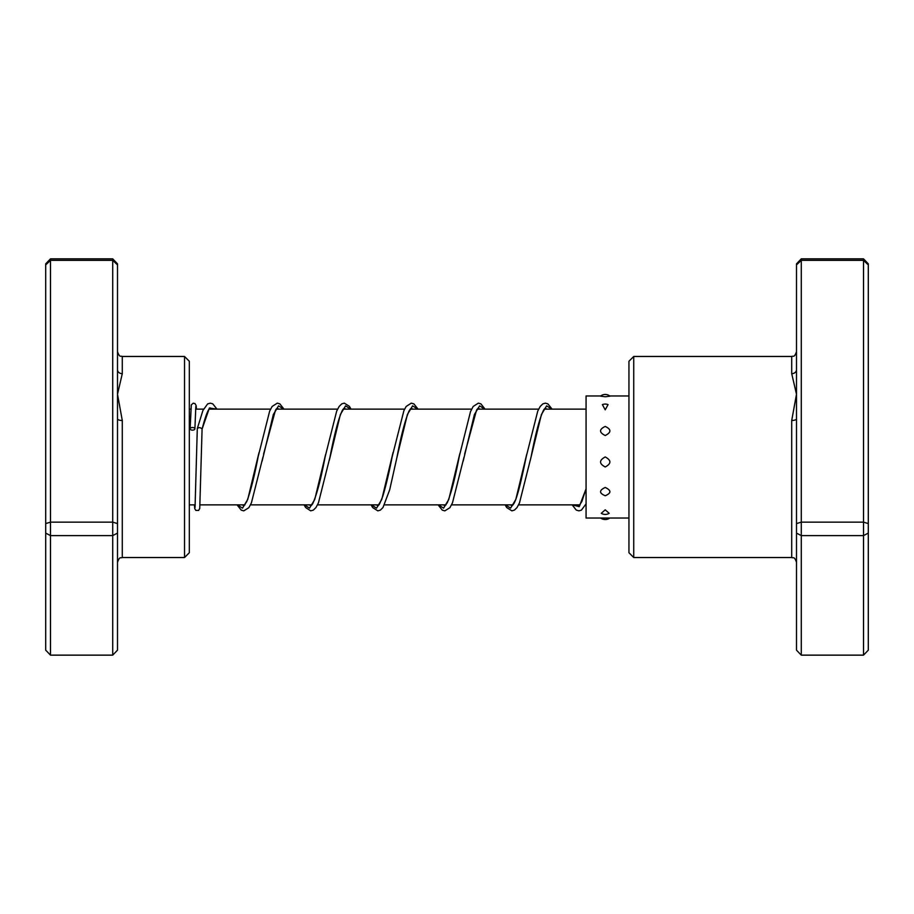 <?xml version="1.0" encoding="UTF-8"?>
<svg xmlns="http://www.w3.org/2000/svg" width="914" height="914" viewBox="0 0 914 914"><rect width="100%" height="100%" fill="white"/><g stroke="black" fill="none" stroke-linecap="round" stroke-linejoin="round"><path stroke-width="1.37" d="M117.506 369.724L117.506 650.162L112.719 655.144L112.719 258.856L117.506 263.838L117.506 369.724A4.787 3.964 180 0 0 122.293 373.689L117.506 394.242L122.293 420.509L122.293 557.529C120.877 558.454 119.78 555.769 117.506 562.316M184.525 356.471L189.312 361.259L189.312 552.742L184.525 557.529L184.525 356.471L122.293 356.471L122.293 373.689M117.506 533.102L112.719 535.604L50.487 535.604L50.487 655.144L112.719 655.144M112.719 258.856L50.487 258.856L50.487 535.604L45.7 533.102L45.7 263.838L50.487 258.856M117.506 264.9L112.719 260.364L50.487 260.364L45.7 264.9M117.506 523.585L112.719 522.145L50.487 522.145L45.7 523.585M50.487 655.144L45.7 650.162L45.7 533.102M117.506 418.761A4.787 1.737 180 0 0 122.293 420.509M633.733 557.529L628.946 552.742L628.946 361.259L633.733 356.471L633.733 557.529L791.707 557.529L791.707 420.509L796.494 394.242L791.707 373.689L791.707 356.471C793.124 355.546 794.22 358.231 796.494 351.684M801.281 258.856L801.281 655.144L796.494 650.162L796.494 263.838L801.281 258.856L863.513 258.856L868.3 263.838L868.3 650.162L863.513 655.144L863.513 258.856M801.281 655.144L863.513 655.144M796.494 533.102L801.281 535.604L863.513 535.604L868.3 533.102M796.494 523.585L801.281 522.145L863.513 522.145L868.3 523.585M796.494 264.9L801.281 260.364L863.513 260.364L868.3 264.9M796.494 418.761A4.787 1.737 0 0 1 791.707 420.509M796.494 369.724A4.787 3.964 0 0 1 791.707 373.689M605.217 409.838L608.061 404.616A7.655 7.655 0 0 0 602.383 404.616L605.217 409.838M605.217 435.532C611.432 432.391 611.432 429.363 605.217 426.438C599.013 429.374 599.013 432.413 605.217 435.532M605.217 466.974C611.432 463.649 611.432 460.313 605.217 456.943C599.013 460.313 599.013 463.649 605.217 466.974M605.217 495.742C611.432 493.114 611.432 490.361 605.217 487.47C599.013 490.361 599.013 493.126 605.217 495.742M609.192 513.314L605.217 509.829L601.252 513.314A7.655 7.655 0 0 0 609.192 513.314M606.348 518.032L604.085 518.032M610.004 396.162L609.981 396.128A7.655 7.655 0 0 0 600.464 396.128L605.217 396.779L610.004 396.162M604.531 518.032L586.068 518.032L586.068 395.968L600.681 395.968M216.984 409.129L212.756 403.851L210.22 403.154L207.592 403.954L202.908 410.5L197.298 428.586C198.898 427.204 200.486 427.352 202.085 429.066L202.085 429.1M190.112 428.837A2.399 1.314 180 0 0 192.488 430.14A2.399 1.314 180 0 0 194.899 428.849A2.399 1.314 180 0 0 194.899 428.837A2.399 1.314 180 0 0 192.534 427.524A2.399 1.314 180 0 0 190.112 428.815A2.399 1.314 180 0 0 190.112 428.837L191.3 404.891L193.162 403.2L195.013 403.577L196.156 405.61L196.476 409.129M237.32 504.871L242.53 508.138L247.74 499.444L258.97 452.704M304.339 504.871L309.549 508.138L314.759 499.444L325.658 454.304M371.358 504.871L376.568 508.138L381.778 499.455L393.077 452.419M438.377 504.871L443.587 508.138L448.797 499.432L459.868 453.515M505.396 504.871L510.606 508.138L515.816 499.444L526.761 454.132M572.427 504.871L579.248 506.676L586.068 488.819M194.408 504.871L194.785 508.755L195.836 510.412L198.624 510.423L199.743 508.447L202.085 429.077L209.409 408.01L216.721 409.129M262.112 461.17L273.343 414.51L278.542 405.862L283.74 409.129M329.314 460.313L340.362 414.51L345.561 405.862L350.77 409.129M412.511 409.129L411.334 407.941L409.186 410.717C405.21 419.777 401.143 435.293 396.973 457.24L407.381 414.522L412.58 405.862L417.789 409.129M463.158 461.25L474.412 414.499L479.61 405.862L484.808 409.129M546.549 409.129L545.372 407.941L543.784 409.746C540.003 416.864 535.753 432.688 531.023 457.194L541.419 414.51L546.629 405.862L551.827 409.129M580.059 504.871L518.581 504.871M513.04 504.871L451.562 504.871M446.021 504.871L384.543 504.871M378.99 504.871L317.524 504.871M311.971 504.871L250.493 504.871M244.952 504.871L200.063 504.871M195.265 504.871L189.312 504.871M586.068 409.129L544.196 409.129M538.654 409.129L477.177 409.129M471.624 409.129L410.158 409.129M404.605 409.129L343.127 409.129M337.586 409.129L276.108 409.129M270.567 409.129L209.089 409.129M203.559 409.129L195.607 409.129M190.82 409.129L189.312 409.129M122.293 356.471C120.877 355.546 119.78 358.231 117.506 351.684M184.525 557.529L122.293 557.529M633.733 356.471L791.707 356.471M791.707 557.529C793.124 558.454 794.22 555.769 796.494 562.316M600.681 518.032A7.655 7.655 0 0 0 609.764 518.032M605.902 518.032L628.946 518.032M609.764 395.968L628.946 395.968M202.063 429.249C207.969 406.113 210.391 408.409 210.289 407.93L210.243 407.93M210.266 407.941L211.442 409.129M284.003 409.129L279.821 403.862L277.296 403.143L272.132 406.456L269.664 411.094L258.159 456.646C254.309 476.708 250.527 491.652 246.803 501.466L243.81 506.07L242.598 504.871M278.462 409.129L277.319 407.93L275.491 410.1L263.62 453.904M351.033 409.129L349.365 406.307L344.315 403.143L341.779 403.862L339.151 406.444L336.683 411.083L325.178 456.634C320.905 479.21 316.735 494.908 312.702 503.728L310.829 506.07L309.618 504.871M345.481 409.129L344.338 407.93L342.624 409.906C338.934 416.921 334.707 432.676 329.965 457.171L318.438 502.871L315.97 507.533L313.331 510.126L310.714 510.846L305.642 507.544L304.076 504.871M418.052 409.129L413.871 403.874L411.243 403.154L406.17 406.456L403.908 410.626L392.186 456.692C389.033 472.846 385.891 486.065 382.76 496.359L379.504 504.094L377.848 506.07L376.648 504.871M485.071 409.129L480.878 403.862L478.353 403.143L473.189 406.456L470.516 411.586L459.228 456.623C455.149 478.045 451.15 493.423 447.243 502.769L444.867 506.07L443.667 504.871M479.519 409.129L478.353 407.941L476.548 410.089L464.666 453.995M552.09 409.129L547.897 403.874L545.372 403.143L542.836 403.862L540.22 406.444L537.752 411.072L526.236 456.657C521.163 481.747 516.764 499.49 513.645 503.922L511.886 506.07M511.863 506.059L510.686 504.871M586.068 488.704L581.898 501.455L578.905 506.07L577.705 504.871M194.899 428.849L195.825 406.467M197.298 428.586L195.048 507.544M237.057 504.871L241.25 510.138L243.787 510.857L248.837 507.693L251.419 502.86L262.946 457.194M371.095 504.871L372.661 507.544L377.825 510.857L380.35 510.138L382.989 507.533L389.695 489.778L396.973 457.24M438.114 504.871L442.307 510.138L444.844 510.857L449.894 507.693L452.476 502.871L464.015 457.16M505.134 504.871L506.699 507.544L511.863 510.857L514.399 510.126L517.027 507.533L519.495 502.871L531.023 457.194M572.164 504.871L576.266 510.081L578.882 510.857L581.407 510.138L586.068 503.877"/></g></svg>
